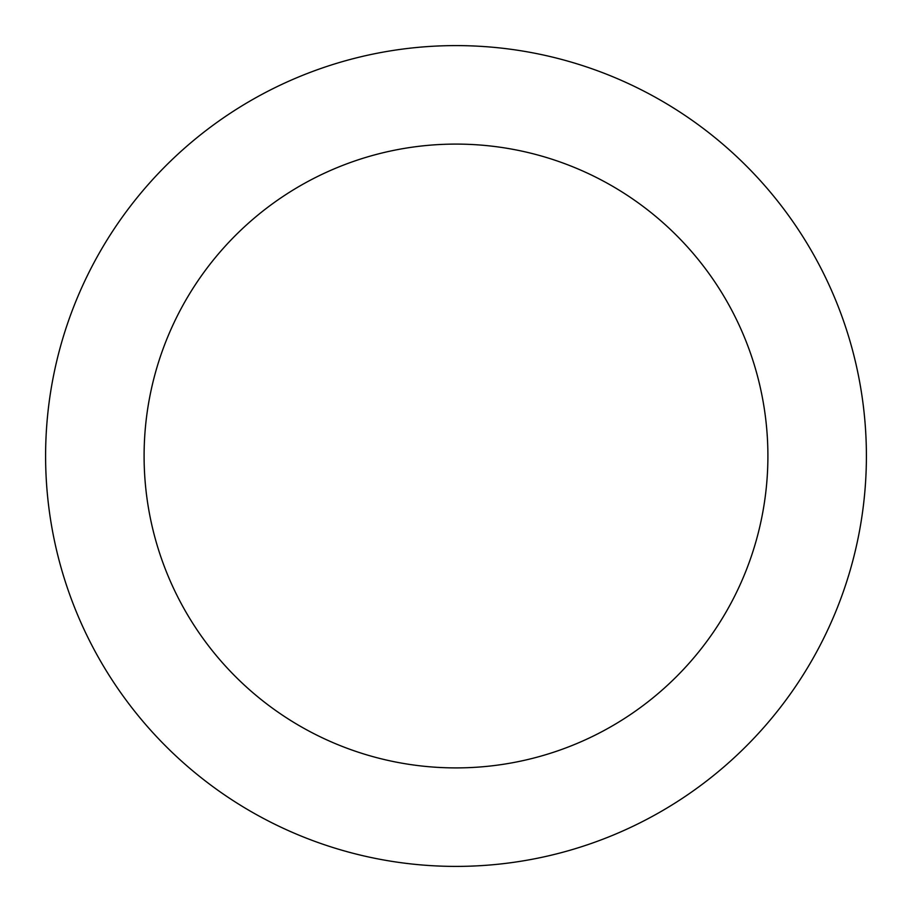 <?xml version="1.0" encoding="UTF-8"?>
<svg xmlns="http://www.w3.org/2000/svg" width="912" height="912" viewBox="0 0 912 912"><rect width="100%" height="100%" fill="white"/><g stroke="black" fill="none" stroke-linecap="round" stroke-linejoin="round"><path stroke-width="1.37" d="M456 767.904A311.904 311.904 0 0 0 767.904 456A311.904 311.904 0 0 0 456 144.096A311.904 311.904 0 0 0 144.096 456A311.904 311.904 0 0 0 456 767.904M456 866.4A410.4 410.4 0 0 0 866.4 456A410.4 410.4 0 0 0 456 45.6A410.4 410.4 0 0 0 45.6 456A410.4 410.4 0 0 0 456 866.4"/></g></svg>
